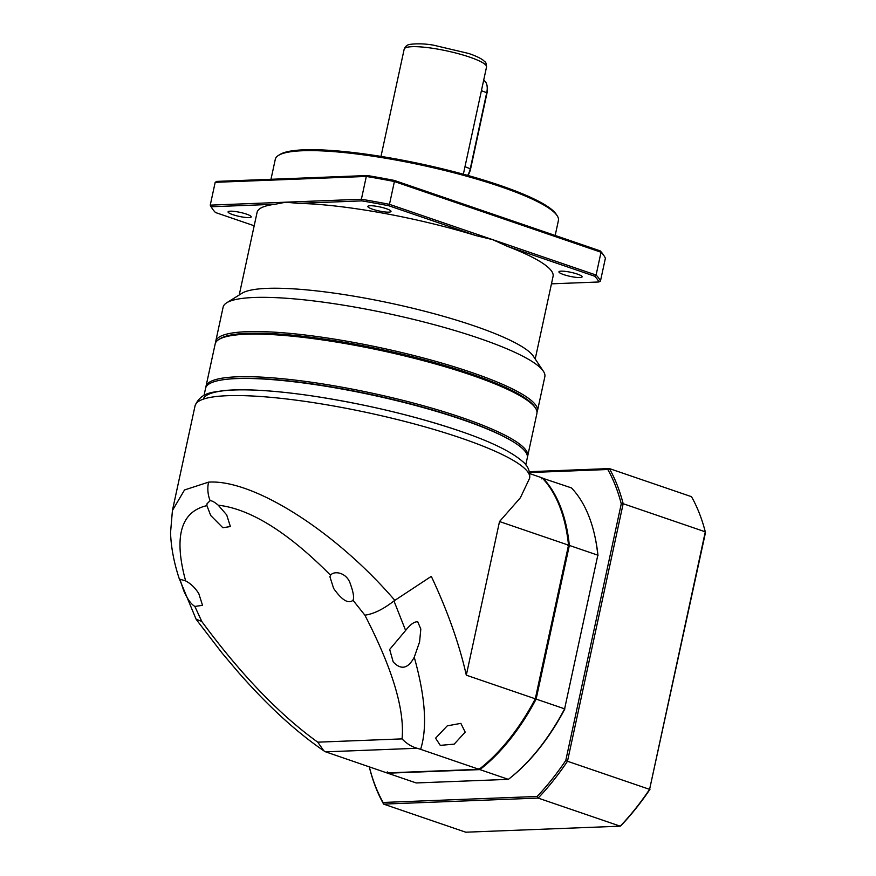 <?xml version="1.0" encoding="UTF-8"?>
<svg xmlns="http://www.w3.org/2000/svg" width="876" height="876" viewBox="0 0 876 876"><rect width="100%" height="100%" fill="white"/><g stroke="black" fill="none" stroke-linecap="round" stroke-linejoin="round"><path stroke-width="1.31" d="M369.858 767.091L369.639 768.142A215.923 119.005 -71.1 0 0 383.119 802.46L537.097 796.47A215.923 119.005 -71.1 0 0 565.776 760.499L621.27 503.82A215.923 119.005 -71.1 0 0 607.791 469.503L529.641 472.547M369.639 768.142L369.825 768.964A217.248 119.727 -71.1 0 0 383.622 804.102L383.119 802.46M621.27 503.82L623.164 503.711L705.289 531.82L705.465 532.641L649.598 789.364A217.248 119.727 108.9 0 1 620.241 826.178L465.736 832.2L383.622 804.102L538.127 798.08A217.248 119.727 -71.1 0 0 567.484 761.266L565.776 760.499M537.097 796.47L538.127 798.08L620.241 826.178L621.292 825.28A215.923 119.005 108.9 0 0 649.97 789.309M529.433 471.693L609.367 468.572A217.248 119.727 -71.1 0 1 623.164 503.711L567.484 761.266L649.598 789.364L705.289 531.82A217.248 119.727 108.9 0 0 691.482 496.681L609.367 468.572L607.791 469.503M512.942 441.613A163.264 28.371 -167.8 0 0 460.831 418.881A163.264 28.371 -167.8 0 0 225.373 379.439A163.264 28.371 12.2 0 1 460.831 418.881A163.264 28.371 12.2 0 1 512.942 441.613M527.418 456.933A164.579 28.601 -167.8 0 0 527.691 456.057A164.579 28.601 -167.8 0 0 461.86 417.578A164.579 28.601 -167.8 0 0 296.679 380.283A164.579 28.601 -167.8 0 0 205.969 386.502A164.579 28.601 -167.8 0 0 205.86 387.411M205.969 386.502L215.178 343.918A164.579 28.601 12.2 0 1 218.77 339.538A164.579 28.601 12.2 0 1 246.101 334.238A164.579 28.601 12.2 0 1 471.069 374.994A164.579 28.601 12.2 0 1 535.444 407.997A164.579 28.601 12.2 0 1 536.9 413.483L527.691 456.057M218.77 339.538L220.292 338.585A163.264 28.371 12.2 0 1 247.415 333.318A163.264 28.371 12.2 0 1 415.169 357.441A163.264 28.371 12.2 0 1 534.437 406.497L535.444 407.997M483.64 80.395A13.162 7.26 108.9 0 1 486.892 84.972A13.162 7.26 108.9 0 1 486.76 92.484L470.324 168.52A13.162 7.26 108.9 0 1 467.653 175.397M467.959 175.474A11.848 6.526 108.9 0 0 470.598 168.904L487.045 92.867A11.848 6.526 108.9 0 0 487.165 86.111L486.892 84.972M270.98 179.284L275.305 159.268A144.825 25.163 12.2 0 1 278.469 155.402L279.991 154.45A143.511 24.933 12.2 0 1 303.841 149.829A143.511 24.933 12.2 0 1 451.293 171.028A143.511 24.933 12.2 0 1 556.14 214.149L557.136 215.66A144.825 25.163 12.2 0 1 558.417 220.478L555.176 235.48M278.469 155.402A144.825 25.163 12.2 0 1 302.527 150.738A144.825 25.163 12.2 0 1 500.492 186.61A144.825 25.163 12.2 0 1 557.136 215.66M239.225 294.993L257.084 212.364A151.417 26.313 12.2 0 1 275.075 204.261L211.302 206.747L210.251 205.137L215.189 182.317L216.788 181.398L367.34 175.529A198.808 34.547 12.2 0 1 394.299 180.423L600.159 250.864A198.808 34.547 12.2 0 1 603.115 254.412L604.122 255.912A200.122 34.777 12.2 0 1 605.382 258.256L600.454 281.065A200.122 34.777 -167.8 0 0 596.096 275.053L594.673 276.214L507.478 246.375A151.417 26.313 12.2 0 1 553.074 276.367L535.214 358.985M367.34 175.529L366.31 176.437A200.122 34.777 12.2 0 1 394.397 181.529L394.299 180.423M215.189 182.317L366.31 176.437L361.383 199.246L361.865 200.878L298.092 203.363A151.417 26.313 12.2 0 1 476.018 235.611L492.783 239.696L596.096 275.053L601.024 252.233A200.122 34.777 12.2 0 1 604.122 255.912M600.159 250.864L601.024 252.233L394.397 181.529L389.47 204.338A200.122 34.777 -167.8 0 0 361.383 199.246L285.817 202.192L298.092 203.363M275.075 204.261L285.817 202.192L210.251 205.137A200.122 34.777 -167.8 0 0 211.521 207.47L212.518 208.97A198.808 34.547 -167.8 0 0 215.485 212.518L254.193 225.767M476.018 235.611L388.824 205.761L389.47 204.338L492.783 239.696L507.478 246.375M551.453 283.835L598.856 281.984A198.808 34.547 -167.8 0 0 594.673 276.214M598.856 281.984L600.454 281.065M543.383 371.249L533.375 356.236A151.417 26.313 -167.8 0 0 474.146 325.872A151.417 26.313 -167.8 0 0 242.028 293.241L226.709 302.778A164.579 28.601 12.2 0 1 479.008 338.245A164.579 28.601 12.2 0 1 543.383 371.249A164.579 28.601 12.2 0 1 544.839 376.724L537.448 410.943A164.579 28.601 -167.8 0 0 471.616 372.464A164.579 28.601 -167.8 0 0 306.436 335.158A164.579 28.601 -167.8 0 0 215.726 341.388A164.579 28.601 -167.8 0 0 215.616 342.691M215.726 341.388L223.117 307.169A164.579 28.601 12.2 0 1 226.709 302.778M537.01 412.18A164.579 28.601 -167.8 0 0 537.448 410.943M534.897 407.241A163.264 28.371 -167.8 0 0 470.576 373.756A163.264 28.371 -167.8 0 0 219.569 339.067M211.302 206.747A198.808 34.547 -167.8 0 0 212.518 208.97M232.808 214.653A11.848 2.059 12.2 0 1 228.067 211.882A11.848 2.059 12.2 0 1 234.593 211.434A11.848 2.059 12.2 0 1 246.484 214.116A11.848 2.059 12.2 0 1 251.226 216.887A11.848 2.059 12.2 0 1 244.7 217.336A11.848 2.059 12.2 0 1 232.808 214.653M388.824 205.761A198.808 34.547 -167.8 0 0 361.865 200.878M372.574 209.211A11.848 2.059 12.2 0 1 367.832 206.44A11.848 2.059 12.2 0 1 374.37 205.991A11.848 2.059 12.2 0 1 386.261 208.674A11.848 2.059 12.2 0 1 391.003 211.444A11.848 2.059 12.2 0 1 384.465 211.893A11.848 2.059 12.2 0 1 372.574 209.211M563.673 274.604A11.848 2.059 12.2 0 1 558.932 271.834A11.848 2.059 12.2 0 1 565.469 271.396A11.848 2.059 12.2 0 1 577.361 274.079A11.848 2.059 12.2 0 1 582.102 276.849A11.848 2.059 12.2 0 1 575.565 277.298A11.848 2.059 12.2 0 1 563.673 274.604M417.721 621.752C414.315 621.555 410.286 624.457 405.621 630.468L389.667 649.455L393.204 661.928C401.077 670.293 408.096 668.727 414.249 657.23L419.582 641.944L420.819 629.045L417.721 621.752M414.249 657.23C425.364 696.891 427.488 727.584 420.622 749.33L479.052 769.325A171.159 94.334 108.9 0 0 535.302 698.807L466.306 675.188C459.331 644.145 447.658 611.196 431.299 576.353L393.97 600.947L405.621 630.468M440.267 745.367L454.195 744.14L465.189 732.128L460.853 723.368L447.253 725.854L435.591 738.172L440.267 745.367M393.97 600.947C383.184 609.324 373.472 614.054 364.865 615.16L353.017 600.279C348.374 604.133 341.914 600.169 333.625 588.398L329.913 576.737L330.58 575.258C287.941 532.269 250.492 508.923 218.234 505.189C214.631 502.123 211.926 500.623 210.12 500.689L207.032 503.755L206.9 505.627L210.722 515.515L222.854 527.735L230.388 526.553L226.687 514.891L218.234 505.189M479.052 769.325L386.885 772.917L325.631 751.838L417.162 748.268C411.567 746.713 406.53 743.582 402.062 738.884C404.821 709.735 392.415 668.497 364.865 615.16M417.162 748.268L420.622 749.33M238.743 672.768L221.956 652.916M194.866 606.444L202.52 605.316L198.819 593.654C195.206 587.873 190.804 583.624 185.624 580.898L179.876 579.211L183.664 590.533C187.125 598.658 190.859 603.969 194.866 606.444L201.809 621.511C240.812 674.4 279.455 714.619 317.747 742.169L323.846 750.831L325.631 751.838M201.809 621.511L196.071 619.157L179.142 578.357C173.952 562.589 171.083 547.369 170.535 532.696L172.43 510.467L184.529 489.958L208.543 482.139C253.197 479.073 335.585 531.36 394.813 600.345M535.302 698.807L568.524 545.146A171.159 94.334 108.9 0 0 542.08 477.847L529.827 473.653M466.306 675.188L499.517 521.538L520.41 497.71L529.651 478.132A171.159 29.74 12.2 0 0 461.192 438.11A171.159 29.74 12.2 0 0 289.409 399.314A171.159 29.74 12.2 0 0 195.063 405.785C201.031 391.572 213.93 392.47 222.592 390.718C231.264 389.765 241.787 389.557 254.16 390.072C271.341 390.795 290.909 392.776 312.852 396.029C365.248 404.077 414.03 415.673 459.188 430.817C490.023 441.296 511.102 451.469 522.414 461.356C527.779 465.474 530.188 471.058 529.651 478.132M499.517 521.538L568.524 545.146M459.013 430.762A164.579 28.601 -167.8 0 0 295.135 393.62A164.579 28.601 -167.8 0 0 203.254 399.182M204.053 395.35L205.586 388.276A164.579 28.601 12.2 0 1 296.296 382.056A164.579 28.601 12.2 0 1 461.477 419.352A164.579 28.601 12.2 0 1 527.308 457.841L525.775 464.904M353.302 599.381L353.017 600.279C354.233 597.596 353.356 592.176 350.4 584.04C346.765 572.148 333.712 570.473 330.58 575.258M567.856 545.419L569.345 545.43L536.134 699.092L534.743 698.577M542.375 478.154L571.393 487.877A171.159 94.334 108.9 0 1 594.355 533.988A171.159 94.334 108.9 0 1 597.826 555.176L564.615 708.837L597.826 555.176L569.345 545.43A171.159 94.334 -71.1 0 0 542.912 478.132L541.707 478.865M387.422 772.895A171.159 94.334 -71.1 0 0 387.718 773.201L387.247 771.898M479.128 768.318L479.884 769.61L387.718 773.201L416.199 782.947L508.365 779.355L479.884 769.61A171.159 94.334 -71.1 0 0 536.134 699.092L564.615 708.837A171.159 94.334 108.9 0 1 511.124 777.176A171.159 94.334 108.9 0 1 508.365 779.355M594.355 533.988L594.563 534.897A170.108 93.754 108.9 0 1 598.001 555.734M564.889 708.892A170.108 93.754 108.9 0 1 511.847 776.596L511.124 777.176M469.689 57.126A42.136 7.326 12.2 0 1 486.541 66.97C486.191 63.466 485.698 61.802 485.085 61.966L483.048 60.094C479.928 57.871 475.142 55.659 468.682 53.469L433.456 45.158C425.375 43.734 417.655 43.461 410.275 44.337C407.45 44.577 405.413 46.187 404.175 49.165A42.136 7.326 12.2 0 1 427.4 47.578A42.136 7.326 12.2 0 1 469.689 57.126M481.417 90.655L487.045 92.867M470.598 168.904L464.981 166.692M206.9 505.627C180.741 511.639 173.656 536.725 185.624 580.898M402.062 738.884L317.747 742.169M210.12 500.689C207.754 494.59 207.229 488.414 208.543 482.139M463.36 174.204L486.541 66.97M380.994 156.399L404.175 49.165M222.263 653.299L196.344 619.617M238.644 672.648C261.771 698.928 290.219 727.715 323.846 750.831M172.43 510.467L195.063 405.785"/></g></svg>
